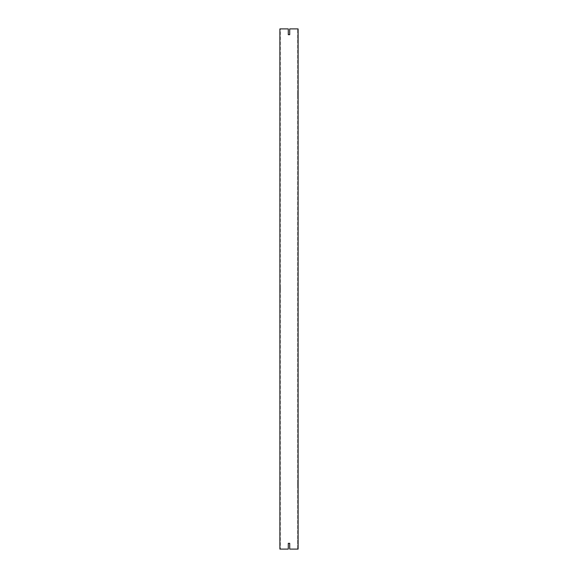 <?xml version="1.0" encoding="UTF-8"?>
<svg xmlns="http://www.w3.org/2000/svg" width="578" height="578" viewBox="0 0 578 578"><rect width="100%" height="100%" fill="white"/><g stroke="black" fill="none" stroke-linecap="round" stroke-linejoin="round"><path stroke-width="0.43" stroke-dasharray="2.89 2.17" d="M279.897 549.1L288.278 549.1L288.278 543.32L289.723 543.32L289.723 549.1L297.67 549.1L297.67 538.985L298.104 538.985L298.104 549.1L297.67 549.1L297.67 28.9L297.67 538.985L298.104 538.985L298.104 28.9L289.723 28.9L289.723 34.68L288.278 34.68L288.278 28.9L280.33 28.9L280.33 549.1L280.33 28.9L279.897 28.9L279.897 538.985L280.33 538.985L279.897 538.985L279.897 549.1M298.104 287.7L298.104 290.3L298.104 287.7L297.67 287.7L297.67 290.3L297.67 287.7L298.104 287.7M298.104 485.375L298.104 482.775L298.104 485.375L297.67 485.375L297.67 482.775L297.67 485.375L298.104 485.375M298.104 92.624L298.104 95.226L298.104 92.624L297.67 92.624L297.67 95.226L297.67 92.624L298.104 92.624M297.67 39.015L298.104 39.015L297.67 39.015M280.33 287.7L280.33 290.3L280.33 287.7L279.897 287.7L279.897 290.3L279.897 287.7L280.33 287.7M280.33 482.775L280.33 485.375L280.33 482.775L279.897 482.775L279.897 485.375L279.897 482.775L280.33 482.775M280.33 92.624L280.33 95.226L280.33 92.624L279.897 92.624L279.897 95.226L279.897 92.624L280.33 92.624M279.897 39.015L280.33 39.015L279.897 39.015M279.897 95.226L280.33 95.226L279.897 95.226M297.67 95.226L298.104 95.226L297.67 95.226M279.897 485.375L280.33 485.375L279.897 485.375M297.67 482.775L298.104 482.775L297.67 482.775M279.897 290.3L280.33 290.3L279.897 290.3M297.67 290.3L298.104 290.3L297.67 290.3"/><path stroke-width="0.87" d="M279.897 549.1L288.278 549.1L288.278 543.32L289.723 543.32L289.723 549.1L298.104 549.1L298.104 28.9L289.723 28.9L289.723 34.68L288.278 34.68L288.278 28.9L279.897 28.9L279.897 549.1"/></g></svg>
